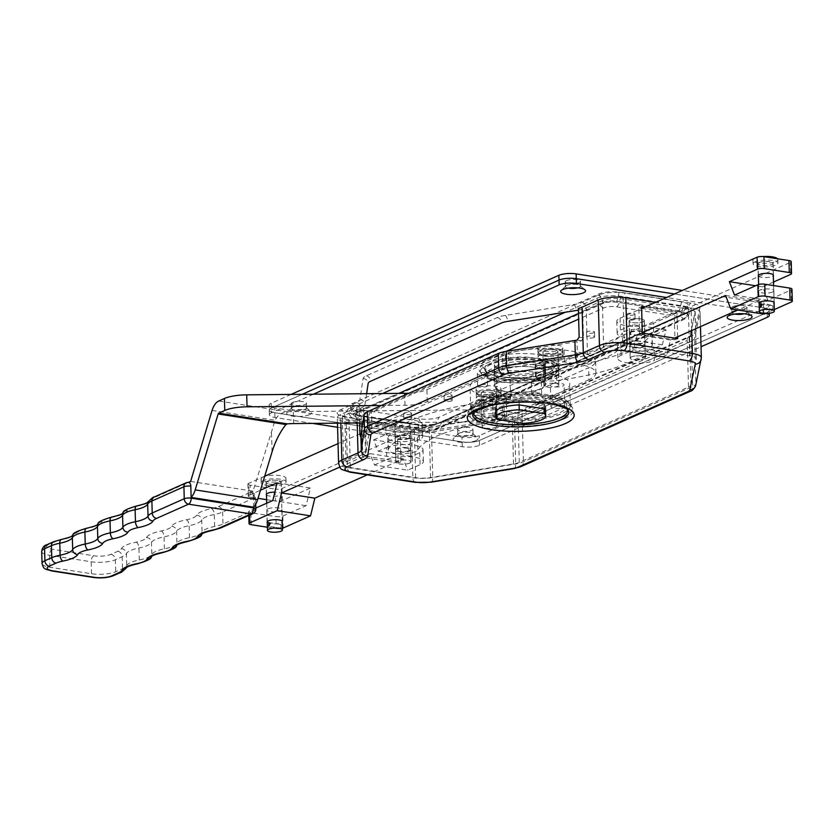 <?xml version="1.0" encoding="UTF-8"?>
<svg xmlns="http://www.w3.org/2000/svg" width="834" height="834" viewBox="0 0 834 834"><rect width="100%" height="100%" fill="white"/><g stroke="black" fill="none" stroke-linecap="round" stroke-linejoin="round"><path stroke-width="0.63" stroke-dasharray="4.17 3.13" d="M544.164 404.01L519.05 400.101A25.176 6.943 178.4 0 0 495.344 407.701A25.176 6.943 178.4 0 0 496.856 409.974L521.969 413.883A25.176 6.943 178.4 0 0 541.527 410.265A25.176 6.943 178.4 0 0 545.676 406.294A25.176 6.943 178.4 0 0 544.164 404.01L544.3 408.806M495.761 413.456A25.176 6.943 178.4 0 0 496.991 414.769L522.105 418.678A25.176 6.943 178.4 0 0 541.662 415.061A25.176 6.943 178.4 0 0 545.592 412.059M473.785 412.132A46.985 12.948 -1.6 0 1 474.265 410.933A46.985 12.948 -1.6 0 1 481.416 405.678A46.985 12.948 -1.6 0 1 530.163 398.85A46.985 12.948 -1.6 0 1 566.901 408.347A46.985 12.948 -1.6 0 1 567.454 409.515M564.67 418.647A52.73 14.532 178.4 0 0 572.562 407.93A52.73 14.532 178.4 0 0 531.331 397.276A52.73 14.532 178.4 0 0 476.621 404.928A52.73 14.532 178.4 0 0 468.593 410.828A52.73 14.532 178.4 0 0 501.568 425.83A52.73 14.532 178.4 0 0 564.67 418.647M744.189 313.793A7.475 2.064 178.4 0 0 745.711 313.292A7.475 2.064 178.4 0 0 746.607 311.53A7.475 2.064 178.4 0 0 740.519 310.248A7.475 2.064 178.4 0 0 733.222 311.343A7.475 2.064 178.4 0 0 732.283 311.926A7.475 2.064 178.4 0 0 734.837 314.053M577.691 287.855A7.475 2.064 178.4 0 0 579.213 287.355A7.475 2.064 178.4 0 0 580.12 285.593A7.475 2.064 178.4 0 0 574.032 284.311A7.475 2.064 178.4 0 0 566.734 285.405A7.475 2.064 178.4 0 0 565.796 285.989A7.475 2.064 178.4 0 0 568.34 288.116M309.487 414.675A12.458 3.44 -1.6 0 1 293.86 416.312A12.458 3.44 -1.6 0 1 287.115 412.403A12.458 3.44 -1.6 0 1 288.679 411.433A12.458 3.44 -1.6 0 1 300.845 409.609A12.458 3.44 -1.6 0 1 310.988 411.735A12.458 3.44 -1.6 0 1 309.487 414.675M292.703 407.294A7.475 2.064 178.4 0 0 291.775 407.878A7.475 2.064 178.4 0 0 295.809 410.213A7.475 2.064 178.4 0 0 305.192 409.233A7.475 2.064 178.4 0 0 306.088 407.472A7.475 2.064 178.4 0 0 300 406.2A7.475 2.064 178.4 0 0 292.703 407.294M475.985 440.613A12.458 3.44 -1.6 0 1 460.347 442.249A12.458 3.44 -1.6 0 1 453.613 438.34A12.458 3.44 -1.6 0 1 455.166 437.37A12.458 3.44 -1.6 0 1 467.332 435.546A12.458 3.44 -1.6 0 1 477.486 437.673A12.458 3.44 -1.6 0 1 475.985 440.613M459.2 433.232A7.475 2.064 178.4 0 0 458.262 433.816A7.475 2.064 178.4 0 0 462.307 436.151A7.475 2.064 178.4 0 0 471.679 435.171A7.475 2.064 178.4 0 0 472.586 433.409A7.475 2.064 178.4 0 0 466.498 432.137A7.475 2.064 178.4 0 0 459.2 433.232M688.498 387.122A14.96 4.118 178.4 0 0 690.938 385.037L696.369 359.339A14.96 4.118 178.4 0 0 696.4 359.068A14.96 4.118 178.4 0 0 689.666 355.826L624.364 345.651A14.96 4.118 178.4 0 0 603.649 347.371L587.501 354.544A24.926 6.87 -1.6 0 1 577.493 357.223L508.876 368.096A14.96 4.118 178.4 0 0 502.871 369.691L371.933 427.936A14.96 4.118 178.4 0 0 369.483 430.094L366.293 451.163A24.926 6.87 -1.6 0 1 362.217 454.759L346.068 461.942A14.96 4.118 178.4 0 0 343.608 464.298A14.96 4.118 178.4 0 0 350.332 467.54L415.645 477.715A14.96 4.118 178.4 0 0 430.563 477.569L513.504 463.954A14.96 4.118 178.4 0 0 519.28 462.39L688.498 387.122L687.195 340.418L517.977 415.686A14.96 4.118 -1.6 0 1 512.201 417.25L429.26 430.865A14.96 4.118 -1.6 0 1 414.342 431.011L349.029 420.836A14.96 4.118 -1.6 0 1 342.305 417.594A14.96 4.118 -1.6 0 1 344.765 415.238L360.913 408.055A24.926 6.87 178.4 0 0 363.426 406.617L359.131 405.949A19.943 5.494 -1.6 0 1 356.743 407.409L340.606 414.581A19.943 5.494 178.4 0 0 337.322 417.74A19.943 5.494 178.4 0 0 346.287 422.056L411.6 432.231A19.943 5.494 178.4 0 0 431.501 432.033L514.432 418.418A19.943 5.494 178.4 0 0 522.147 416.333L691.355 341.064A19.943 5.494 178.4 0 0 694.607 338.281L700.039 312.594A19.943 5.494 178.4 0 0 700.08 312.229A19.943 5.494 178.4 0 0 691.105 307.902L655.566 302.367M313.365 394.201L271.415 412.861L271.29 408.066L302.221 394.305L271.29 408.066A12.458 3.44 178.4 0 0 269.236 410.036A12.458 3.44 178.4 0 0 274.845 412.736L462.14 441.916A12.458 3.44 178.4 0 0 479.404 440.488L767.124 312.51A12.458 3.44 178.4 0 0 769.177 310.54A12.458 3.44 178.4 0 0 763.569 307.84L674.466 293.964L763.569 307.84L763.444 303.055L682.41 290.43M578.4 310.133A24.926 6.87 178.4 0 0 582.643 309.112L578.348 308.444M587.501 354.544L586.198 307.84A24.926 6.87 178.4 0 1 582.643 309.112L583.446 337.853L581.559 340.772A24.926 6.87 -1.6 0 1 577.055 341.659L508.448 352.521A14.96 4.118 178.4 0 0 502.433 354.127L371.495 412.371A14.96 4.118 178.4 0 0 369.045 414.529L365.865 435.588A24.926 6.87 -1.6 0 1 365.083 437.058L364.229 435.358L363.426 406.617A24.926 6.87 178.4 0 0 364.99 404.459L366.616 393.69M271.415 412.861A12.458 3.44 178.4 0 0 269.372 414.832A12.458 3.44 178.4 0 0 274.97 417.532L312.656 423.401M337.582 427.279L462.276 446.711A12.458 3.44 178.4 0 0 479.54 445.283L701.04 346.756M767.009 313.428A12.458 3.44 178.4 0 0 763.704 312.635L666.522 297.498M677.656 336.79L676.968 312.26L644.651 307.225M359.61 422.942L359.131 405.949M397.464 436.589L362.081 431.074L362.821 457.418L398.193 462.933L397.464 436.589L400.205 435.369L364.823 429.854L365.553 456.198L400.935 461.713L400.205 435.369M674.914 338.177L674.967 339.824L639.584 334.319L638.844 307.975L641.638 308.403M641.909 308.444L674.226 313.48L674.914 338.01M360.622 436.359L365.083 437.058L360.444 436.474M398.193 462.933L400.935 461.713M362.821 457.418L365.553 456.198M362.081 431.074L364.823 429.854M638.844 307.975L641.586 306.756M639.584 334.319L642.326 333.1M674.226 313.48L676.968 312.26M674.967 339.824L677.698 338.604M519.05 400.101L519.186 404.897M496.856 409.974L496.991 414.769M521.969 413.883L522.105 418.678M566.63 285.395A7.6 2.095 178.4 0 0 565.369 286.594A7.6 2.095 178.4 0 0 570.821 288.449A7.6 2.095 178.4 0 0 579.317 287.365A7.6 2.095 178.4 0 0 580.568 286.166A7.6 2.095 178.4 0 0 575.126 284.311A7.6 2.095 178.4 0 0 566.63 285.395M566.495 280.599A7.6 2.095 178.4 0 0 565.244 281.798A7.6 2.095 178.4 0 0 570.685 283.654A7.6 2.095 178.4 0 0 579.182 282.58A7.6 2.095 178.4 0 0 580.443 281.381A7.6 2.095 178.4 0 0 574.991 279.526A7.6 2.095 178.4 0 0 566.495 280.599M733.117 311.332A7.6 2.095 178.4 0 0 731.866 312.531A7.6 2.095 178.4 0 0 737.308 314.387A7.6 2.095 178.4 0 0 745.815 313.303A7.6 2.095 178.4 0 0 747.066 312.104A7.6 2.095 178.4 0 0 741.614 310.248A7.6 2.095 178.4 0 0 733.117 311.332M732.982 306.537A7.6 2.095 178.4 0 0 731.731 307.736A7.6 2.095 178.4 0 0 737.183 309.591A7.6 2.095 178.4 0 0 745.679 308.517A7.6 2.095 178.4 0 0 746.93 307.319A7.6 2.095 178.4 0 0 741.489 305.463A7.6 2.095 178.4 0 0 732.982 306.537M459.096 433.211A7.6 2.095 178.4 0 0 457.845 434.41A7.6 2.095 178.4 0 0 463.287 436.265A7.6 2.095 178.4 0 0 471.783 435.192A7.6 2.095 178.4 0 0 473.034 433.993A7.6 2.095 178.4 0 0 467.593 432.137A7.6 2.095 178.4 0 0 459.096 433.211M458.961 428.426A7.6 2.095 178.4 0 0 457.71 429.625A7.6 2.095 178.4 0 0 463.151 431.48A7.6 2.095 178.4 0 0 471.658 430.396A7.6 2.095 178.4 0 0 472.909 429.197A7.6 2.095 178.4 0 0 467.457 427.342A7.6 2.095 178.4 0 0 458.961 428.426M292.598 407.273A7.6 2.095 178.4 0 0 291.347 408.472A7.6 2.095 178.4 0 0 296.789 410.328A7.6 2.095 178.4 0 0 305.296 409.254A7.6 2.095 178.4 0 0 306.547 408.055A7.6 2.095 178.4 0 0 301.105 406.2A7.6 2.095 178.4 0 0 292.598 407.273M292.463 402.488A7.6 2.095 178.4 0 0 291.212 403.687A7.6 2.095 178.4 0 0 296.664 405.543A7.6 2.095 178.4 0 0 305.161 404.459A7.6 2.095 178.4 0 0 306.412 403.26A7.6 2.095 178.4 0 0 300.97 401.404A7.6 2.095 178.4 0 0 292.463 402.488M411.11 418.856A3.993 1.095 -1.6 0 1 406.648 419.429A3.993 1.095 -1.6 0 1 403.792 418.449A3.993 1.095 -1.6 0 1 404.448 417.824A3.993 1.095 -1.6 0 1 408.9 417.261A3.993 1.095 -1.6 0 1 411.767 418.23A3.993 1.095 -1.6 0 1 411.11 418.856M410.974 414.071A3.993 1.095 -1.6 0 1 406.512 414.634A3.993 1.095 -1.6 0 1 403.656 413.664A3.993 1.095 -1.6 0 1 404.313 413.028A3.993 1.095 -1.6 0 1 408.775 412.465A3.993 1.095 -1.6 0 1 411.631 413.445A3.993 1.095 -1.6 0 1 410.974 414.071M451.528 400.883A3.993 1.095 -1.6 0 1 447.066 401.446A3.993 1.095 -1.6 0 1 444.209 400.476A3.993 1.095 -1.6 0 1 444.866 399.84A3.993 1.095 -1.6 0 1 449.328 399.277A3.993 1.095 -1.6 0 1 452.184 400.257A3.993 1.095 -1.6 0 1 451.528 400.883M451.392 396.087A3.993 1.095 -1.6 0 1 446.93 396.661A3.993 1.095 -1.6 0 1 444.074 395.681A3.993 1.095 -1.6 0 1 444.731 395.055A3.993 1.095 -1.6 0 1 449.192 394.492A3.993 1.095 -1.6 0 1 452.049 395.462A3.993 1.095 -1.6 0 1 451.392 396.087M634.434 319.526A3.993 1.095 -1.6 0 1 629.972 320.089A3.993 1.095 -1.6 0 1 627.116 319.12A3.993 1.095 -1.6 0 1 627.773 318.484A3.993 1.095 -1.6 0 1 632.235 317.921A3.993 1.095 -1.6 0 1 635.091 318.89A3.993 1.095 -1.6 0 1 634.434 319.526M634.299 314.731A3.993 1.095 -1.6 0 1 629.847 315.304A3.993 1.095 -1.6 0 1 626.991 314.324A3.993 1.095 -1.6 0 1 627.648 313.699A3.993 1.095 -1.6 0 1 632.099 313.136A3.993 1.095 -1.6 0 1 634.955 314.105A3.993 1.095 -1.6 0 1 634.299 314.731M594.016 337.499A3.993 1.095 -1.6 0 1 589.555 338.072A3.993 1.095 -1.6 0 1 586.698 337.092A3.993 1.095 -1.6 0 1 587.355 336.467A3.993 1.095 -1.6 0 1 591.817 335.904A3.993 1.095 -1.6 0 1 594.673 336.873A3.993 1.095 -1.6 0 1 594.016 337.499M593.881 332.714A3.993 1.095 -1.6 0 1 589.419 333.277A3.993 1.095 -1.6 0 1 586.563 332.307A3.993 1.095 -1.6 0 1 587.219 331.671A3.993 1.095 -1.6 0 1 591.681 331.108A3.993 1.095 -1.6 0 1 594.538 332.078A3.993 1.095 -1.6 0 1 593.881 332.714M498.242 370.14A25.552 7.047 178.4 0 0 494.03 374.174A25.552 7.047 178.4 0 0 512.337 380.408A25.552 7.047 178.4 0 0 540.912 376.791A25.552 7.047 178.4 0 0 545.113 372.746A25.552 7.047 178.4 0 0 526.807 366.522A25.552 7.047 178.4 0 0 498.242 370.14M498.106 365.355A25.552 7.047 178.4 0 0 493.905 369.389A25.552 7.047 178.4 0 0 512.201 375.613A25.552 7.047 178.4 0 0 540.776 371.995A25.552 7.047 178.4 0 0 544.977 367.961A25.552 7.047 178.4 0 0 526.681 361.727A25.552 7.047 178.4 0 0 498.106 365.355M550.523 368.743A37.384 10.31 -1.6 0 1 511.732 374.174A37.384 10.31 -1.6 0 1 482.5 366.616A37.384 10.31 -1.6 0 1 488.088 359.016A37.384 10.31 -1.6 0 1 532.832 353.929A37.384 10.31 -1.6 0 1 556.215 364.562A37.384 10.31 -1.6 0 1 550.523 368.743M485.815 363.436A40.272 11.103 -1.6 0 1 534.01 357.953A40.272 11.103 -1.6 0 1 559.187 369.399A40.272 11.103 -1.6 0 1 553.057 373.913A40.272 11.103 -1.6 0 1 511.284 379.762A40.272 11.103 -1.6 0 1 479.8 371.62A40.272 11.103 -1.6 0 1 485.815 363.436M291.076 394.419L271.154 403.281A12.458 3.44 178.4 0 0 269.101 405.251A12.458 3.44 178.4 0 0 274.709 407.951L462.015 437.131A12.458 3.44 178.4 0 0 479.269 435.702L766.999 307.725A12.458 3.44 178.4 0 0 769.042 305.755A12.458 3.44 178.4 0 0 763.444 303.055M271.154 403.281L271.29 408.066A12.458 3.44 178.4 0 0 269.236 410.036A12.458 3.44 178.4 0 0 274.845 412.736L462.14 441.916A12.458 3.44 178.4 0 0 479.404 440.488L767.124 312.51A12.458 3.44 178.4 0 0 769.177 310.54A12.458 3.44 178.4 0 0 763.569 307.84L763.704 312.635M382.587 393.533L350.072 408.003A17.504 4.827 178.4 0 0 347.444 411.558A17.504 4.827 178.4 0 0 355.055 414.55L417.49 424.277A17.504 4.827 178.4 0 0 441.728 422.275L688.342 312.583A17.504 4.827 178.4 0 0 691.011 310.623A17.504 4.827 178.4 0 0 683.359 306.026L620.923 296.299A17.504 4.827 178.4 0 0 596.685 298.301L565.379 312.229M356.504 409.056L418.939 418.783A14.626 4.034 178.4 0 0 439.184 417.115L685.809 307.423A14.626 4.034 178.4 0 0 688.04 305.786A14.626 4.034 178.4 0 0 681.639 301.939L619.203 292.213A14.626 4.034 178.4 0 0 598.958 293.891L352.334 403.583A14.626 4.034 178.4 0 0 350.144 406.554A14.626 4.034 178.4 0 0 356.504 409.056L359.298 415.697A9.945 2.742 -1.6 0 1 354.971 413.998A9.945 2.742 -1.6 0 1 356.462 411.975L603.086 302.283A9.945 2.742 -1.6 0 1 616.847 301.147L679.283 310.873A9.945 2.742 -1.6 0 1 683.64 313.48A9.945 2.742 -1.6 0 1 682.118 314.595L435.494 424.287A9.945 2.742 -1.6 0 1 421.733 425.423L359.298 415.697A1.251 0.667 98.9 0 0 359.683 416.072A1.251 0.667 98.9 0 0 359.902 416.041L422.338 425.767A8.861 2.439 178.4 0 0 434.618 424.746L681.242 315.054A8.861 2.439 178.4 0 0 678.709 311.728L616.274 302.002A8.861 2.439 178.4 0 0 604.004 303.023L357.379 412.715A8.861 2.439 178.4 0 0 359.902 416.041M481.854 397.026A12.458 3.44 -1.6 0 1 476.245 394.326A12.458 3.44 -1.6 0 1 482.75 391.115A12.458 3.44 -1.6 0 1 495.552 390.927A12.458 3.44 -1.6 0 1 501.161 393.627A12.458 3.44 -1.6 0 1 494.656 396.848A12.458 3.44 -1.6 0 1 481.854 397.026M481.958 400.862A12.458 3.44 -1.6 0 1 476.35 398.162A12.458 3.44 -1.6 0 1 482.855 394.941A12.458 3.44 -1.6 0 1 495.657 394.763A12.458 3.44 -1.6 0 1 501.265 397.464A12.458 3.44 -1.6 0 1 494.76 400.674A12.458 3.44 -1.6 0 1 481.958 400.862M543.601 355.993A12.458 3.44 -1.6 0 1 537.993 353.293A12.458 3.44 -1.6 0 1 544.498 350.082A12.458 3.44 -1.6 0 1 557.3 349.905A12.458 3.44 -1.6 0 1 562.908 352.605A12.458 3.44 -1.6 0 1 556.403 355.816A12.458 3.44 -1.6 0 1 543.601 355.993M543.705 359.829A12.458 3.44 -1.6 0 1 538.097 357.129A12.458 3.44 -1.6 0 1 544.602 353.918A12.458 3.44 -1.6 0 1 557.404 353.731A12.458 3.44 -1.6 0 1 563.013 356.431A12.458 3.44 -1.6 0 1 556.507 359.652A12.458 3.44 -1.6 0 1 543.705 359.829M485.336 384.578A4.983 1.376 178.4 0 0 480.217 384.651A4.983 1.376 178.4 0 0 477.611 385.933A4.983 1.376 178.4 0 0 479.863 387.018A4.983 1.376 178.4 0 0 484.981 386.945A4.983 1.376 178.4 0 0 487.577 385.662A4.983 1.376 178.4 0 0 485.336 384.578M485.002 372.6A4.983 1.376 178.4 0 0 479.884 372.673A4.983 1.376 178.4 0 0 477.277 373.966A4.983 1.376 178.4 0 0 479.519 375.039A4.983 1.376 178.4 0 0 484.648 374.966A4.983 1.376 178.4 0 0 487.244 373.684A4.983 1.376 178.4 0 0 485.002 372.6M543.205 375.081A4.983 1.376 178.4 0 0 538.076 375.154A4.983 1.376 178.4 0 0 535.48 376.436A4.983 1.376 178.4 0 0 537.721 377.521A4.983 1.376 178.4 0 0 542.84 377.448A4.983 1.376 178.4 0 0 545.446 376.155A4.983 1.376 178.4 0 0 543.205 375.081M542.871 363.103A4.983 1.376 178.4 0 0 537.742 363.176A4.983 1.376 178.4 0 0 535.147 364.458A4.983 1.376 178.4 0 0 537.388 365.542A4.983 1.376 178.4 0 0 542.507 365.469A4.983 1.376 178.4 0 0 545.113 364.187A4.983 1.376 178.4 0 0 542.871 363.103M539.41 393.002A4.983 1.376 178.4 0 0 534.292 393.075A4.983 1.376 178.4 0 0 531.685 394.357A4.983 1.376 178.4 0 0 533.927 395.441A4.983 1.376 178.4 0 0 539.045 395.368A4.983 1.376 178.4 0 0 541.652 394.086A4.983 1.376 178.4 0 0 539.41 393.002M539.077 381.023A4.983 1.376 178.4 0 0 533.948 381.096A4.983 1.376 178.4 0 0 531.352 382.389A4.983 1.376 178.4 0 0 533.593 383.463A4.983 1.376 178.4 0 0 538.712 383.39A4.983 1.376 178.4 0 0 541.318 382.108A4.983 1.376 178.4 0 0 539.077 381.023M533.614 367.221A25.552 7.047 178.4 0 0 507.374 367.586A25.552 7.047 178.4 0 0 494.03 374.174A25.552 7.047 178.4 0 0 505.529 379.71A25.552 7.047 178.4 0 0 531.779 379.334A25.552 7.047 178.4 0 0 545.113 372.746A25.552 7.047 178.4 0 0 533.614 367.221M505.863 391.688A25.552 7.047 -1.6 0 1 494.374 386.152A25.552 7.047 -1.6 0 1 507.708 379.564A25.552 7.047 -1.6 0 1 533.948 379.189A25.552 7.047 -1.6 0 1 545.446 384.724A25.552 7.047 -1.6 0 1 532.113 391.313A25.552 7.047 -1.6 0 1 505.863 391.688M554.964 363.071A7.6 2.095 178.4 0 0 547.146 363.176A7.6 2.095 178.4 0 0 543.184 365.136A7.6 2.095 178.4 0 0 546.604 366.783A7.6 2.095 178.4 0 0 554.412 366.668A7.6 2.095 178.4 0 0 558.384 364.708A7.6 2.095 178.4 0 0 554.964 363.071M554.735 354.919A7.6 2.095 178.4 0 0 546.927 355.034A7.6 2.095 178.4 0 0 542.955 356.994A7.6 2.095 178.4 0 0 546.374 358.641A7.6 2.095 178.4 0 0 554.183 358.526A7.6 2.095 178.4 0 0 558.154 356.566A7.6 2.095 178.4 0 0 554.735 354.919M493.217 404.094A7.6 2.095 178.4 0 0 485.409 404.209A7.6 2.095 178.4 0 0 481.437 406.168A7.6 2.095 178.4 0 0 484.856 407.816A7.6 2.095 178.4 0 0 492.665 407.701A7.6 2.095 178.4 0 0 496.637 405.741A7.6 2.095 178.4 0 0 493.217 404.094M492.988 395.952A7.6 2.095 178.4 0 0 485.179 396.067A7.6 2.095 178.4 0 0 481.208 398.026A7.6 2.095 178.4 0 0 484.627 399.674A7.6 2.095 178.4 0 0 492.435 399.559A7.6 2.095 178.4 0 0 496.407 397.599A7.6 2.095 178.4 0 0 492.988 395.952M190.621 481.437L253.056 491.163L275.105 420.294C277.639 414.946 281.913 412.121 287.938 411.819A24.926 6.87 -1.6 0 1 293.318 411.61L480.009 409.807A24.926 6.87 178.4 0 0 502.287 406.158L588.596 367.763A42.378 11.676 178.4 0 0 595.58 361.07A42.378 11.676 178.4 0 0 576.513 351.885L564.024 349.946A42.378 11.676 178.4 0 0 505.352 354.794L426.945 389.666A24.926 6.87 -1.6 0 1 409.025 393.179M381.253 405.522L405.011 405.303A24.926 6.87 178.4 0 0 427.279 401.644L505.685 366.762A42.378 11.676 -1.6 0 1 564.357 361.914L576.847 363.864A42.378 11.676 -1.6 0 1 595.914 373.038A42.378 11.676 -1.6 0 1 588.94 379.731L588.596 367.763M41.7 551.503A17.451 4.806 178.4 0 0 49.55 555.277L91.177 561.762A17.451 4.806 178.4 0 0 115.332 559.77L122.181 556.716A27.418 7.558 178.4 0 0 126.382 553.599A27.418 7.558 -1.6 0 1 138.934 548.021A27.418 7.558 178.4 0 0 151.496 542.434A27.418 7.558 -1.6 0 1 164.048 536.846A27.418 7.558 178.4 0 0 176.61 531.258A27.418 7.558 -1.6 0 1 189.172 525.681A27.418 7.558 178.4 0 0 201.724 520.093A27.418 7.558 -1.6 0 1 214.286 514.505A27.418 7.558 178.4 0 0 222.647 512.034L254.672 497.794A4.983 1.376 178.4 0 0 255.496 497.001A4.983 1.376 178.4 0 0 253.255 495.928A4.983 2.669 -81.1 0 0 251.284 492.216A4.983 2.669 -81.1 0 0 250.377 492.352L218.352 506.603A22.435 6.182 -1.6 0 1 211.502 508.615A32.401 8.934 178.4 0 0 196.668 515.224A22.435 6.182 -1.6 0 1 186.389 519.791A32.401 8.934 178.4 0 0 171.554 526.39A22.435 6.182 -1.6 0 1 161.275 530.956A32.401 8.934 178.4 0 0 146.44 537.565A22.435 6.182 -1.6 0 1 136.161 542.131A32.401 8.934 178.4 0 0 121.326 548.73A22.435 6.182 -1.6 0 1 117.886 551.284L111.037 554.329A12.458 3.44 -1.6 0 1 93.783 555.757L52.156 549.272A12.458 3.44 -1.6 0 1 48.601 544.602L55.451 541.558A22.435 6.182 -1.6 0 1 62.289 539.535A32.401 8.934 178.4 0 0 77.135 532.936A22.435 6.182 -1.6 0 1 87.403 528.37A32.401 8.934 178.4 0 0 102.248 521.761A22.435 6.182 -1.6 0 1 112.517 517.195A32.401 8.934 178.4 0 0 127.362 510.596A22.435 6.182 -1.6 0 1 137.641 506.019A32.401 8.934 178.4 0 0 152.476 499.42A22.435 6.182 -1.6 0 1 155.916 496.876L188.359 482.438M186.055 482.865A4.983 3.982 66 0 1 187.942 482.625A4.983 2.669 98.9 0 1 188.849 482.49M253.255 495.928L253.567 507.145M253.056 491.163L250.377 492.352A4.983 3.982 -114 0 1 254.672 497.794L255.006 509.762L222.98 524.013A27.418 7.558 -1.6 0 1 214.619 526.483A27.418 7.558 178.4 0 0 202.057 532.071A27.418 7.558 -1.6 0 1 189.506 537.649A27.418 7.558 178.4 0 0 176.944 543.236A27.418 7.558 -1.6 0 1 164.392 548.824A27.418 7.558 178.4 0 0 151.83 554.412A27.418 7.558 -1.6 0 1 139.268 559.989A27.418 7.558 178.4 0 0 126.716 565.577A27.418 7.558 -1.6 0 1 122.515 568.694L115.665 571.738A17.451 4.806 -1.6 0 1 91.511 573.74L49.884 567.256A17.451 4.806 -1.6 0 1 42.034 563.482M588.94 379.731L502.621 418.126A24.926 6.87 -1.6 0 1 480.342 421.785L362.811 422.921M396.755 449.13A7.6 2.095 -1.6 0 1 405.261 448.056A7.6 2.095 -1.6 0 1 410.703 449.912A7.6 2.095 -1.6 0 1 409.452 451.111A7.6 2.095 -1.6 0 1 400.956 452.184A7.6 2.095 -1.6 0 1 395.504 450.339A7.6 2.095 -1.6 0 1 396.755 449.13M409.786 463.089A7.6 2.095 178.4 0 0 411.037 461.89A7.6 2.095 178.4 0 0 405.595 460.034A7.6 2.095 178.4 0 0 397.088 461.108A7.6 2.095 178.4 0 0 395.837 462.307A7.6 2.095 178.4 0 0 401.29 464.163A7.6 2.095 178.4 0 0 409.786 463.089M408.754 425.966A7.6 2.095 178.4 0 0 410.005 424.767A7.6 2.095 178.4 0 0 404.553 422.911A7.6 2.095 178.4 0 0 396.056 423.985A7.6 2.095 178.4 0 0 394.805 425.184A7.6 2.095 178.4 0 0 400.247 427.039A7.6 2.095 178.4 0 0 408.754 425.966M409.087 437.944A7.6 2.095 178.4 0 0 410.338 436.735A7.6 2.095 178.4 0 0 404.886 434.889A7.6 2.095 178.4 0 0 396.39 435.963A7.6 2.095 178.4 0 0 395.139 437.162A7.6 2.095 178.4 0 0 400.581 439.018A7.6 2.095 178.4 0 0 409.087 437.944M268.037 508.813A7.6 2.095 -1.6 0 1 276.534 507.739A7.6 2.095 -1.6 0 1 281.975 509.595A7.6 2.095 -1.6 0 1 280.724 510.794A7.6 2.095 -1.6 0 1 272.228 511.868A7.6 2.095 -1.6 0 1 266.776 510.012A7.6 2.095 -1.6 0 1 268.037 508.813M267.245 522.365A7.6 2.095 178.4 0 0 273.229 523.877A7.6 2.095 178.4 0 0 281.058 522.772A7.6 2.095 178.4 0 0 282.205 521.948M279.953 483.251A7.6 2.095 178.4 0 0 281.214 482.052A7.6 2.095 178.4 0 0 275.762 480.196A7.6 2.095 178.4 0 0 267.266 481.27A7.6 2.095 178.4 0 0 266.015 482.469A7.6 2.095 178.4 0 0 271.457 484.325A7.6 2.095 178.4 0 0 279.953 483.251M266.484 494.823A7.6 2.095 178.4 0 0 272.457 496.334A7.6 2.095 178.4 0 0 280.297 495.229A7.6 2.095 178.4 0 0 281.548 494.02A7.6 2.095 178.4 0 0 274.845 492.133M250.158 485.19A4.983 1.376 -1.6 0 1 247.917 484.116A4.983 1.376 -1.6 0 1 248.74 483.324L249.074 495.302A4.983 1.376 178.4 0 0 248.251 496.084A4.983 1.376 178.4 0 0 250.492 497.168L250.158 485.19L275.137 489.078L275.47 501.057A4.983 1.376 178.4 0 0 282.372 500.483L310.415 488.015L306.099 505.696L282.809 516.058A4.983 1.376 -1.6 0 1 275.908 516.621L276.242 528.6A4.983 1.376 178.4 0 0 282.382 528.297M339.792 467.071L369.983 453.644L374.456 464.986L407.753 470.178L420.086 464.694A19.943 5.494 178.4 0 0 423.37 461.546A19.943 5.494 178.4 0 0 414.404 457.22A19.943 5.494 178.4 0 0 386.788 459.503L386.455 447.535L378.188 451.204L373.715 439.862L407.013 445.043L419.387 439.549A19.943 5.494 178.4 0 0 422.671 436.391A19.943 5.494 178.4 0 0 413.695 432.075A19.943 5.494 178.4 0 0 386.09 434.358L385.756 422.379L338.041 443.605M264.701 476.224L248.74 483.324M385.756 422.379A19.943 5.494 -1.6 0 1 413.362 420.096A19.943 5.494 -1.6 0 1 422.338 424.423A19.943 5.494 -1.6 0 1 419.054 427.571L282.038 488.516A4.983 1.376 -1.6 0 1 275.137 489.078M374.456 464.986L386.788 459.503M386.455 447.535A19.943 5.494 -1.6 0 1 414.071 445.252A19.943 5.494 -1.6 0 1 423.036 449.568A19.943 5.494 -1.6 0 1 419.752 452.716L411.485 456.396L407.013 445.043M378.188 451.204L411.485 456.396M373.715 439.862L386.09 434.358M251.263 524.711L250.93 512.733L275.908 516.621M250.93 512.733A4.983 1.376 -1.6 0 1 248.688 511.659A4.983 1.376 -1.6 0 1 249.512 510.867L249.627 515.11M255.809 508.062L249.512 510.867M272.801 500.504L306.099 505.696M267.38 527.224L276.242 528.6M249.074 495.302L260.469 490.236M250.492 497.168L258.019 498.336M266.619 499.681L275.47 501.057M277.117 482.823L310.415 488.015M367.221 474.869L403.281 458.836L407.753 470.178M369.983 453.644L403.281 458.836M643.765 346.892A7.6 2.095 -1.6 0 1 635.258 347.966A7.6 2.095 -1.6 0 1 629.816 346.12A7.6 2.095 -1.6 0 1 631.067 344.911A7.6 2.095 -1.6 0 1 639.574 343.837A7.6 2.095 -1.6 0 1 645.016 345.693A7.6 2.095 -1.6 0 1 643.765 346.892M631.401 356.889A7.6 2.095 178.4 0 0 630.15 358.088A7.6 2.095 178.4 0 0 635.602 359.944A7.6 2.095 178.4 0 0 644.098 358.87A7.6 2.095 178.4 0 0 645.349 357.671A7.6 2.095 178.4 0 0 639.907 355.816A7.6 2.095 178.4 0 0 631.401 356.889M630.368 319.766A7.6 2.095 178.4 0 0 629.117 320.965A7.6 2.095 178.4 0 0 634.559 322.821A7.6 2.095 178.4 0 0 643.056 321.747A7.6 2.095 178.4 0 0 644.317 320.548A7.6 2.095 178.4 0 0 638.865 318.692A7.6 2.095 178.4 0 0 630.368 319.766M630.702 331.744A7.6 2.095 178.4 0 0 629.451 332.943A7.6 2.095 178.4 0 0 634.893 334.799A7.6 2.095 178.4 0 0 643.4 333.725A7.6 2.095 178.4 0 0 644.651 332.516A7.6 2.095 178.4 0 0 639.198 330.671A7.6 2.095 178.4 0 0 630.702 331.744M772.618 292.004A7.6 2.095 -1.6 0 1 764.121 293.078A7.6 2.095 -1.6 0 1 758.679 291.222A7.6 2.095 -1.6 0 1 759.93 290.023A7.6 2.095 -1.6 0 1 768.427 288.95A7.6 2.095 -1.6 0 1 773.879 290.805A7.6 2.095 -1.6 0 1 772.618 292.004M759.149 303.576A7.6 2.095 178.4 0 0 765.122 305.088A7.6 2.095 178.4 0 0 772.962 303.983A7.6 2.095 178.4 0 0 774.098 303.159M759.159 262.481A7.6 2.095 178.4 0 0 757.908 263.68A7.6 2.095 178.4 0 0 763.35 265.535A7.6 2.095 178.4 0 0 771.857 264.461A7.6 2.095 178.4 0 0 773.108 263.263A7.6 2.095 178.4 0 0 767.655 261.407A7.6 2.095 178.4 0 0 759.159 262.481M758.377 276.033A7.6 2.095 178.4 0 0 764.351 277.545A7.6 2.095 178.4 0 0 772.19 276.44A7.6 2.095 178.4 0 0 773.326 275.616M791.195 261.615A4.983 1.376 -1.6 0 1 790.371 262.408L790.705 274.386M674.643 338.135L670.473 339.991L666.731 354.992L633.433 349.8L621.101 355.284A19.943 5.494 178.4 0 0 617.817 358.432A19.943 5.494 178.4 0 0 626.793 362.759A19.943 5.494 178.4 0 0 654.398 360.476L654.064 348.497L662.332 344.817L666.074 329.826L632.777 324.634L620.402 330.139A19.943 5.494 178.4 0 0 617.118 333.287A19.943 5.494 178.4 0 0 626.084 337.603A19.943 5.494 178.4 0 0 653.7 335.32L653.366 323.352L790.371 262.408M653.366 323.352A19.943 5.494 -1.6 0 1 625.75 325.635A19.943 5.494 -1.6 0 1 616.785 321.309A19.943 5.494 -1.6 0 1 620.069 318.161L641.638 308.57M666.731 354.992L654.398 360.476M654.064 348.497A19.943 5.494 -1.6 0 1 626.459 350.78A19.943 5.494 -1.6 0 1 617.483 346.464A19.943 5.494 -1.6 0 1 620.767 343.306L629.034 339.636L632.777 324.634M662.332 344.817L629.034 339.636M666.074 329.826L653.7 335.32M791.966 289.169A4.983 1.376 -1.6 0 1 791.143 289.951L791.476 301.929M773.504 282.038L762.672 286.854L767.853 300.313L791.143 289.951M767.853 300.313L734.556 295.121M774.275 309.581L765.602 313.438M762.672 286.854L755.614 285.76M764.08 314.116L758.888 300.657L725.59 295.476M642.305 332.516L637.176 334.799L633.433 349.8M670.473 339.991L637.176 334.799M758.888 300.657L737.829 310.029M408.66 438.715A7.6 2.095 -1.6 0 1 400.247 439.591A7.6 2.095 -1.6 0 1 395.149 437.767A7.6 2.095 -1.6 0 1 396.848 436.38A7.6 2.095 -1.6 0 1 405.261 435.504A7.6 2.095 -1.6 0 1 410.349 437.339A7.6 2.095 -1.6 0 1 408.66 438.715M408.994 450.694A7.6 2.095 -1.6 0 1 400.581 451.569A7.6 2.095 -1.6 0 1 395.493 449.734A7.6 2.095 -1.6 0 1 397.182 448.358A7.6 2.095 -1.6 0 1 405.595 447.483A7.6 2.095 -1.6 0 1 410.682 449.317A7.6 2.095 -1.6 0 1 408.994 450.694M494.937 407.117A7.6 2.095 -1.6 0 1 486.524 407.993A7.6 2.095 -1.6 0 1 481.437 406.168A7.6 2.095 -1.6 0 1 483.136 404.782A7.6 2.095 -1.6 0 1 491.549 403.906A7.6 2.095 -1.6 0 1 496.637 405.741A7.6 2.095 -1.6 0 1 494.937 407.117M495.271 419.095A7.6 2.095 -1.6 0 1 486.858 419.971A7.6 2.095 -1.6 0 1 481.771 418.147A7.6 2.095 -1.6 0 1 483.47 416.76A7.6 2.095 -1.6 0 1 491.883 415.885A7.6 2.095 -1.6 0 1 496.97 417.719A7.6 2.095 -1.6 0 1 495.271 419.095M494.531 409.65A124.631 34.35 178.4 0 0 443.542 421.285A124.631 34.35 178.4 0 0 417.49 437.86A14.96 4.118 -1.6 0 1 401.561 441.686A14.96 4.118 -1.6 0 1 387.8 437.965A14.96 4.118 -1.6 0 1 388.018 437.245A154.54 42.597 -1.6 0 1 420.305 416.698A154.54 42.597 -1.6 0 1 483.543 402.259A14.96 4.118 -1.6 0 1 503.986 405.532A14.96 4.118 -1.6 0 1 494.531 409.65L494.864 421.618A124.631 34.35 178.4 0 0 443.876 433.263A124.631 34.35 178.4 0 0 417.824 449.828A14.96 4.118 -1.6 0 1 401.894 453.665A14.96 4.118 -1.6 0 1 388.144 449.943A14.96 4.118 -1.6 0 1 388.352 449.213A154.54 42.597 -1.6 0 1 420.638 428.666A154.54 42.597 -1.6 0 1 483.876 414.237A14.96 4.118 -1.6 0 1 504.32 417.511A14.96 4.118 -1.6 0 1 494.864 421.618M545.207 375.738A7.6 2.095 178.4 0 0 543.518 377.114A7.6 2.095 178.4 0 0 548.605 378.949A7.6 2.095 178.4 0 0 557.018 378.073A7.6 2.095 178.4 0 0 558.717 376.687A7.6 2.095 178.4 0 0 553.63 374.862A7.6 2.095 178.4 0 0 545.207 375.738M544.873 363.76A7.6 2.095 178.4 0 0 543.184 365.136A7.6 2.095 178.4 0 0 548.272 366.97A7.6 2.095 178.4 0 0 556.685 366.095A7.6 2.095 178.4 0 0 558.384 364.708A7.6 2.095 178.4 0 0 553.296 362.884A7.6 2.095 178.4 0 0 544.873 363.76M631.494 344.14A7.6 2.095 178.4 0 0 629.795 345.516A7.6 2.095 178.4 0 0 634.893 347.351A7.6 2.095 178.4 0 0 643.306 346.475A7.6 2.095 178.4 0 0 644.995 345.088A7.6 2.095 178.4 0 0 639.907 343.264A7.6 2.095 178.4 0 0 631.494 344.14M631.161 332.161A7.6 2.095 178.4 0 0 629.461 333.537A7.6 2.095 178.4 0 0 634.549 335.372A7.6 2.095 178.4 0 0 642.972 334.497A7.6 2.095 178.4 0 0 644.661 333.12A7.6 2.095 178.4 0 0 639.574 331.286A7.6 2.095 178.4 0 0 631.161 332.161M622.654 344.995A124.631 34.35 -1.6 0 1 596.612 361.57A124.631 34.35 -1.6 0 1 545.624 373.205A14.96 4.118 178.4 0 0 536.168 377.322A14.96 4.118 178.4 0 0 556.612 380.596A154.54 42.597 178.4 0 0 619.839 366.157A154.54 42.597 178.4 0 0 652.136 345.61A14.96 4.118 178.4 0 0 652.344 344.89A14.96 4.118 178.4 0 0 638.594 341.169A14.96 4.118 178.4 0 0 622.654 344.995L622.32 333.027A124.631 34.35 -1.6 0 1 596.279 349.592A124.631 34.35 -1.6 0 1 545.29 361.237A14.96 4.118 178.4 0 0 535.835 365.344A14.96 4.118 178.4 0 0 556.278 368.618A154.54 42.597 178.4 0 0 619.506 354.189A154.54 42.597 178.4 0 0 651.802 333.642A14.96 4.118 178.4 0 0 652.011 332.912A14.96 4.118 178.4 0 0 638.26 329.19A14.96 4.118 178.4 0 0 622.32 333.027M543.82 345.391A12.458 3.44 178.4 0 0 539.911 346.537A12.458 3.44 178.4 0 0 537.857 348.508A12.458 3.44 178.4 0 0 546.781 351.541A12.458 3.44 178.4 0 0 560.709 349.78A12.458 3.44 178.4 0 0 562.773 347.809A12.458 3.44 178.4 0 0 546.061 345.036M560.813 353.376A12.458 3.44 178.4 0 0 562.867 351.406A12.458 3.44 178.4 0 0 553.953 348.362A12.458 3.44 178.4 0 0 540.015 350.124A12.458 3.44 178.4 0 0 537.951 352.104A12.458 3.44 178.4 0 0 546.875 355.138A12.458 3.44 178.4 0 0 560.813 353.376M556.653 352.73A7.475 2.064 178.4 0 0 557.883 351.541A7.475 2.064 178.4 0 0 552.535 349.717A7.475 2.064 178.4 0 0 544.175 350.78A7.475 2.064 178.4 0 0 542.934 351.958A7.475 2.064 178.4 0 0 548.292 353.783A7.475 2.064 178.4 0 0 556.653 352.73M557.592 386.257A7.475 2.064 178.4 0 0 558.822 385.079A7.475 2.064 178.4 0 0 553.474 383.254A7.475 2.064 178.4 0 0 545.113 384.307A7.475 2.064 178.4 0 0 543.872 385.496A7.475 2.064 178.4 0 0 549.231 387.32A7.475 2.064 178.4 0 0 557.592 386.257M498.972 390.812A12.458 3.44 178.4 0 0 501.026 388.842A12.458 3.44 178.4 0 0 492.102 385.798A12.458 3.44 178.4 0 0 478.163 387.57A12.458 3.44 178.4 0 0 476.11 389.541A12.458 3.44 178.4 0 0 485.034 392.574A12.458 3.44 178.4 0 0 498.972 390.812M499.066 394.409A12.458 3.44 178.4 0 0 501.13 392.428A12.458 3.44 178.4 0 0 492.206 389.395A12.458 3.44 178.4 0 0 478.268 391.156A12.458 3.44 178.4 0 0 476.214 393.127A12.458 3.44 178.4 0 0 485.138 396.171A12.458 3.44 178.4 0 0 499.066 394.409M494.906 393.752A7.475 2.064 178.4 0 0 496.147 392.574A7.475 2.064 178.4 0 0 490.788 390.75A7.475 2.064 178.4 0 0 482.427 391.803A7.475 2.064 178.4 0 0 481.197 392.991A7.475 2.064 178.4 0 0 486.545 394.816A7.475 2.064 178.4 0 0 494.906 393.752M495.844 427.289A7.475 2.064 178.4 0 0 497.085 426.101A7.475 2.064 178.4 0 0 491.726 424.277A7.475 2.064 178.4 0 0 483.366 425.34A7.475 2.064 178.4 0 0 482.135 426.518A7.475 2.064 178.4 0 0 487.483 428.342A7.475 2.064 178.4 0 0 495.844 427.289M642.951 321.726A7.475 2.064 178.4 0 0 644.192 320.548A7.475 2.064 178.4 0 0 638.834 318.724A7.475 2.064 178.4 0 0 630.473 319.787A7.475 2.064 178.4 0 0 629.243 320.965A7.475 2.064 178.4 0 0 634.591 322.789A7.475 2.064 178.4 0 0 642.951 321.726M643.994 358.849A7.475 2.064 178.4 0 0 645.224 357.671A7.475 2.064 178.4 0 0 639.866 355.847A7.475 2.064 178.4 0 0 631.505 356.91A7.475 2.064 178.4 0 0 630.275 358.088A7.475 2.064 178.4 0 0 635.633 359.913A7.475 2.064 178.4 0 0 643.994 358.849M408.65 425.945A7.475 2.064 178.4 0 0 409.88 424.767A7.475 2.064 178.4 0 0 404.521 422.942A7.475 2.064 178.4 0 0 396.16 424.006A7.475 2.064 178.4 0 0 394.93 425.184A7.475 2.064 178.4 0 0 400.289 427.008A7.475 2.064 178.4 0 0 408.65 425.945M409.682 463.068A7.475 2.064 178.4 0 0 410.912 461.89A7.475 2.064 178.4 0 0 405.553 460.066A7.475 2.064 178.4 0 0 397.192 461.129A7.475 2.064 178.4 0 0 395.962 462.307A7.475 2.064 178.4 0 0 401.321 464.131A7.475 2.064 178.4 0 0 409.682 463.068M773.003 309.351L772.899 305.755C771.398 307.517 771.429 308.705 773.003 309.351L760.201 307.465M760.775 303.764L772.899 305.755M763.193 256.549A12.458 3.44 178.4 0 0 754.999 258.259A12.458 3.44 178.4 0 0 752.946 260.229A12.458 3.44 178.4 0 0 761.88 263.263A12.458 3.44 178.4 0 0 775.808 261.501A12.458 3.44 178.4 0 0 777.861 259.53A12.458 3.44 178.4 0 0 777.517 258.759M755.104 261.845A12.458 3.44 178.4 0 0 753.05 263.815A12.458 3.44 178.4 0 0 761.974 266.859A12.458 3.44 178.4 0 0 775.912 265.087A12.458 3.44 178.4 0 0 777.966 263.127A12.458 3.44 178.4 0 0 769.031 260.083A12.458 3.44 178.4 0 0 755.104 261.845M759.263 262.502A7.475 2.064 178.4 0 0 758.033 263.68A7.475 2.064 178.4 0 0 763.391 265.504A7.475 2.064 178.4 0 0 771.752 264.441A7.475 2.064 178.4 0 0 772.982 263.263A7.475 2.064 178.4 0 0 767.624 261.438A7.475 2.064 178.4 0 0 759.263 262.502M281.11 528.141L281.006 524.544C279.505 526.306 279.536 527.495 281.11 528.141L268.308 526.254M268.882 522.553L281.006 524.544M263.106 477.048A12.458 3.44 178.4 0 0 261.052 479.018A12.458 3.44 178.4 0 0 269.976 482.052A12.458 3.44 178.4 0 0 283.914 480.29A12.458 3.44 178.4 0 0 285.968 478.32A12.458 3.44 178.4 0 0 277.044 475.286A12.458 3.44 178.4 0 0 263.106 477.048M263.2 480.645A12.458 3.44 178.4 0 0 261.157 482.605A12.458 3.44 178.4 0 0 270.08 485.649A12.458 3.44 178.4 0 0 284.019 483.887A12.458 3.44 178.4 0 0 286.072 481.916A12.458 3.44 178.4 0 0 277.138 478.872A12.458 3.44 178.4 0 0 263.2 480.645M267.37 481.291A7.475 2.064 178.4 0 0 266.14 482.469A7.475 2.064 178.4 0 0 271.488 484.293A7.475 2.064 178.4 0 0 279.849 483.23A7.475 2.064 178.4 0 0 281.089 482.052A7.475 2.064 178.4 0 0 275.731 480.228A7.475 2.064 178.4 0 0 267.37 481.291M540.119 367.127A24.926 6.87 -1.6 0 1 512.243 370.661A24.926 6.87 -1.6 0 1 494.395 364.583A24.926 6.87 -1.6 0 1 498.492 360.642A24.926 6.87 -1.6 0 1 526.369 357.108A24.926 6.87 -1.6 0 1 544.227 363.186A24.926 6.87 -1.6 0 1 540.119 367.127M540.724 388.686A24.926 6.87 -1.6 0 1 512.847 392.209A24.926 6.87 -1.6 0 1 494.989 386.132A24.926 6.87 -1.6 0 1 499.097 382.201A24.926 6.87 -1.6 0 1 526.973 378.667A24.926 6.87 -1.6 0 1 544.821 384.745A24.926 6.87 -1.6 0 1 540.724 388.686M541.318 410.234A24.926 6.87 178.4 0 0 545.426 406.304A24.926 6.87 178.4 0 0 543.956 404.063L518.988 400.174A24.926 6.87 178.4 0 0 495.594 407.69A24.926 6.87 178.4 0 0 497.064 409.921L522.032 413.82A24.926 6.87 178.4 0 0 541.318 410.234M544.091 408.775L543.956 404.063M562.94 385.975A6.86 1.887 178.4 0 0 564.076 384.891A6.86 1.887 178.4 0 0 559.166 383.223A6.86 1.887 178.4 0 0 551.493 384.193A6.86 1.887 178.4 0 0 550.367 385.277A6.86 1.887 178.4 0 0 555.277 386.945A6.86 1.887 178.4 0 0 562.94 385.975M563.544 407.524A6.86 1.887 178.4 0 0 564.67 406.45A6.86 1.887 178.4 0 0 559.76 404.771A6.86 1.887 178.4 0 0 552.098 405.741A6.86 1.887 178.4 0 0 550.972 406.825A6.86 1.887 178.4 0 0 555.882 408.504A6.86 1.887 178.4 0 0 563.544 407.524M508.876 377.552A6.86 1.887 178.4 0 0 510.001 376.468A6.86 1.887 178.4 0 0 505.091 374.8A6.86 1.887 178.4 0 0 497.429 375.769A6.86 1.887 178.4 0 0 496.303 376.853A6.86 1.887 178.4 0 0 501.213 378.521A6.86 1.887 178.4 0 0 508.876 377.552M509.48 399.1A6.86 1.887 178.4 0 0 510.606 398.026A6.86 1.887 178.4 0 0 505.696 396.348A6.86 1.887 178.4 0 0 498.034 397.318A6.86 1.887 178.4 0 0 496.897 398.402A6.86 1.887 178.4 0 0 501.807 400.08A6.86 1.887 178.4 0 0 509.48 399.1M505.081 395.472A6.86 1.887 178.4 0 0 506.207 394.388A6.86 1.887 178.4 0 0 501.297 392.72A6.86 1.887 178.4 0 0 493.634 393.69A6.86 1.887 178.4 0 0 492.508 394.774A6.86 1.887 178.4 0 0 497.418 396.442A6.86 1.887 178.4 0 0 505.081 395.472M505.685 417.031A6.86 1.887 178.4 0 0 506.811 415.947A6.86 1.887 178.4 0 0 501.901 414.279A6.86 1.887 178.4 0 0 494.239 415.249A6.86 1.887 178.4 0 0 493.102 416.333A6.86 1.887 178.4 0 0 498.013 418.001A6.86 1.887 178.4 0 0 505.685 417.031M478.883 400.508A49.852 13.74 178.4 0 0 470.678 408.389A49.852 13.74 178.4 0 0 506.394 420.544A49.852 13.74 178.4 0 0 562.137 413.476A49.852 13.74 178.4 0 0 570.341 405.605A49.852 13.74 178.4 0 0 534.625 393.45A49.852 13.74 178.4 0 0 478.883 400.508M478.289 378.959A49.852 13.74 178.4 0 0 470.074 386.83A49.852 13.74 178.4 0 0 505.79 398.986A49.852 13.74 178.4 0 0 561.532 391.928A49.852 13.74 178.4 0 0 569.737 384.047A49.852 13.74 178.4 0 0 534.031 371.891A49.852 13.74 178.4 0 0 478.289 378.959M522.303 423.401L522.032 413.82M519.113 404.897L518.988 400.174M497.335 419.502L497.064 409.921M566.901 408.347L568.017 410.067A48.059 13.25 178.4 0 0 530.434 400.351A48.059 13.25 178.4 0 0 480.561 407.326A48.059 13.25 178.4 0 0 473.253 412.715L474.265 410.933M481.896 400.977A46.256 12.75 -1.6 0 1 545.936 395.691A46.256 12.75 -1.6 0 1 559.134 413.007A46.256 12.75 -1.6 0 1 495.083 418.303A46.256 12.75 -1.6 0 1 481.896 400.977M563.721 416.708A51.645 14.241 178.4 0 0 571.446 406.21A51.645 14.241 178.4 0 0 531.06 395.775A51.645 14.241 178.4 0 0 477.465 403.27A51.645 14.241 178.4 0 0 469.615 409.056A51.645 14.241 178.4 0 0 501.901 423.745A51.645 14.241 178.4 0 0 563.721 416.708M356.608 402.613L340.47 409.796A19.943 5.494 178.4 0 0 346.152 417.261L411.464 427.435A19.943 5.494 178.4 0 0 431.366 427.248L514.297 413.633A19.943 5.494 178.4 0 0 522.011 411.537L691.219 336.279A19.943 5.494 178.4 0 0 694.472 333.496L699.914 307.798A19.943 5.494 178.4 0 0 690.969 303.117L625.656 292.942A19.943 5.494 178.4 0 0 598.051 295.226L581.903 302.408A19.943 5.494 -1.6 0 1 573.896 304.546L505.279 315.419A19.943 5.494 178.4 0 0 497.272 317.556L366.324 375.79A19.943 5.494 178.4 0 0 363.061 378.678L359.881 399.736A19.943 5.494 -1.6 0 1 356.608 402.613A4.983 3.982 -114 0 1 360.913 408.055L362.217 454.759M274.97 417.532L274.709 407.951M462.276 446.711L462.015 437.131M479.54 445.283L479.269 435.702M767.259 317.306L766.999 307.725M701.342 357.734A19.943 5.494 -1.6 0 1 701.311 358.099L695.879 383.786L694.607 338.281M695.754 385.141A6.234 5.974 11.9 0 0 695.879 383.786A19.943 5.494 -1.6 0 1 692.627 386.569L691.355 341.064M701.196 359.444A6.234 5.974 11.9 0 0 701.311 358.099L700.039 312.594M691.74 330.535L691.105 307.902M357.181 422.974L356.743 407.409M340.835 423.13L340.606 414.581M689.958 391.459A6.234 4.973 66 0 0 692.627 386.569L523.408 461.838A19.943 5.494 -1.6 0 1 515.704 463.923L432.773 477.548A19.943 5.494 -1.6 0 1 412.872 477.736L347.559 467.561L346.287 422.056M350.03 472.19A6.234 3.336 98.9 0 1 347.559 467.561A19.943 5.494 -1.6 0 1 338.583 463.245M415.332 482.365A6.234 3.336 98.9 0 1 412.872 477.736L411.6 432.231M430.98 482.229A6.234 2.648 80.7 0 0 432.773 477.548L431.501 432.033M513.921 468.614A6.234 2.648 80.7 0 0 515.704 463.923L514.432 418.418M520.739 466.717A6.234 4.973 66 0 0 523.408 461.838L522.147 416.333M690.938 385.037L689.635 338.333A14.96 4.118 -1.6 0 1 687.195 340.418A4.983 3.982 -114 0 1 689.332 336.509A4.983 3.982 -114 0 1 691.219 336.279M696.369 359.339L695.066 312.635L689.635 338.333A4.983 4.785 -168.1 0 1 694.472 333.496M689.666 355.826L688.363 309.122A14.96 4.118 -1.6 0 1 695.097 312.364A14.96 4.118 -1.6 0 1 695.066 312.635A4.983 4.785 -168.1 0 1 699.914 307.798M624.364 345.651L623.05 298.947L688.363 309.122A4.983 2.669 98.9 0 1 690.969 303.117M603.649 347.371L602.346 300.667A14.96 4.118 -1.6 0 1 623.05 298.947A4.983 2.669 98.9 0 1 625.656 292.942M581.903 302.408A4.983 3.982 -114 0 1 586.198 307.84L602.346 300.667A4.983 3.982 -114 0 0 598.051 295.226M577.493 357.223L577.055 341.659M508.876 368.096L508.448 352.521M502.871 369.691L502.433 354.127M371.933 427.936L371.495 412.371M369.483 430.094L369.045 414.529M366.293 451.163L365.865 435.588M346.068 461.942L344.765 415.238A4.983 3.982 -114 0 0 340.47 409.796M350.332 467.54L349.029 420.836A4.983 2.669 -81.1 0 0 347.059 417.125A4.983 2.669 -81.1 0 0 346.152 417.261M415.645 477.715L414.342 431.011A4.983 2.669 -81.1 0 0 412.361 427.3A4.983 2.669 -81.1 0 0 411.464 427.435M430.563 477.569L429.26 430.865A4.983 2.116 -99.3 0 1 430.688 427.123A4.983 2.116 -99.3 0 1 431.366 427.248M513.504 463.954L512.201 417.25A4.983 2.116 -99.3 0 1 513.619 413.497A4.983 2.116 -99.3 0 1 514.297 413.633M519.28 462.39L517.977 415.686A4.983 3.982 -114 0 1 520.114 411.777A4.983 3.982 -114 0 1 522.011 411.537M573.896 304.546A4.983 2.043 -99 0 1 576.19 310.519M505.279 315.419A4.983 2.043 -99 0 1 507.572 321.392M497.272 317.556A4.983 3.982 -114 0 1 501.568 322.987M366.324 375.79A4.983 3.982 -114 0 1 370.619 381.232M363.061 378.678A4.983 4.785 -171.4 0 1 368.169 383.39M359.881 399.736A4.983 4.785 -171.4 0 1 364.99 404.459M581.559 340.772L577.097 340.074M583.446 337.853L579.15 337.186M364.229 435.358L361.007 434.858M491.226 364.281A33.787 9.31 178.4 0 0 500.869 376.937A33.787 9.31 178.4 0 0 547.657 373.069A33.787 9.31 178.4 0 0 538.013 360.413A33.787 9.31 178.4 0 0 491.226 364.281M548.543 372.61A34.872 9.612 -1.6 0 1 512.357 377.677A34.872 9.612 -1.6 0 1 485.096 370.63A34.872 9.612 -1.6 0 1 490.309 363.541A34.872 9.612 -1.6 0 1 532.04 358.787A34.872 9.612 -1.6 0 1 553.849 368.701A34.872 9.612 -1.6 0 1 548.543 372.61M486.775 365.375A39.188 10.8 -1.6 0 1 533.677 360.027A39.188 10.8 -1.6 0 1 558.175 371.182A39.188 10.8 -1.6 0 1 552.212 375.571A39.188 10.8 -1.6 0 1 511.555 381.253A39.188 10.8 -1.6 0 1 480.905 373.34A39.188 10.8 -1.6 0 1 486.775 365.375M547.792 377.865A33.787 9.31 178.4 0 0 538.149 365.198A33.787 9.31 178.4 0 0 491.362 369.066A33.787 9.31 178.4 0 0 501.005 381.722A33.787 9.31 178.4 0 0 547.792 377.865M355.055 414.55L356.994 419.148A14.261 3.93 -1.6 0 1 350.791 416.708A14.261 3.93 -1.6 0 1 352.918 413.81L398.85 393.377M350.072 408.003L352.918 413.81A6.234 4.973 66 0 0 357.515 417.5A8.861 2.439 178.4 0 0 360.038 420.826L422.473 430.553A8.861 2.439 178.4 0 0 434.743 429.541L681.368 319.839A8.861 2.439 178.4 0 0 678.845 316.524L616.409 306.797A8.861 2.439 178.4 0 0 604.129 307.809L578.65 319.141M578.494 313.48L599.542 304.118A14.261 3.93 -1.6 0 1 619.287 302.481L681.722 312.208A14.261 3.93 -1.6 0 1 687.967 315.95A14.261 3.93 -1.6 0 1 685.798 317.556L439.174 427.248A14.261 3.93 -1.6 0 1 419.419 428.874L356.994 419.148A6.234 3.336 98.9 0 0 358.912 420.993A6.234 3.336 98.9 0 0 360.038 420.826M596.685 298.301L599.542 304.118A6.234 4.973 66 0 0 604.129 307.809M620.923 296.299L619.287 302.481A6.234 3.336 98.9 0 1 616.409 306.797M683.359 306.026L681.722 312.208A6.234 3.336 98.9 0 1 678.845 316.524M688.342 312.583L685.798 317.556A6.234 4.973 66 0 1 683.734 319.547L437.11 429.249A6.234 4.973 66 0 0 439.174 427.248L441.728 422.275M417.49 424.277L419.419 428.874A6.234 3.336 98.9 0 0 421.347 430.719L358.912 420.993L350.791 416.708L347.444 411.558M506.248 351.343L357.515 417.5M422.473 430.553A6.234 3.336 98.9 0 1 421.347 430.719C425.163 431.731 430.417 431.241 437.11 429.249A6.234 4.973 66 0 1 434.743 429.541M681.368 319.839A6.234 4.973 66 0 0 683.734 319.547L687.967 315.95L691.011 310.623M352.334 403.583L356.462 411.975A1.251 0.99 66 0 0 357.379 412.715M598.958 293.891L603.086 302.283A1.251 0.99 66 0 0 604.004 303.023M619.203 292.213L616.847 301.147A1.251 0.667 98.9 0 1 616.274 302.002M681.639 301.939L679.283 310.873A1.251 0.667 98.9 0 1 678.709 311.728M685.809 307.423L682.118 314.595A1.251 0.99 66 0 1 681.712 314.991L435.087 424.694A1.251 0.99 66 0 0 435.494 424.287L439.184 417.115M418.939 418.783L421.733 425.423A1.251 0.667 98.9 0 0 422.119 425.799L359.683 416.072L354.971 413.998L350.144 406.554M422.338 425.767A1.251 0.667 98.9 0 1 422.119 425.799L435.087 424.694A1.251 0.99 66 0 1 434.618 424.746M681.242 315.054A1.251 0.99 66 0 0 681.712 314.991L683.64 313.48L688.04 305.786M212.065 410.474L275.105 420.294M287.938 411.819L218.727 401.039M505.685 366.762L505.352 354.794M564.357 361.914L564.024 349.946M427.279 401.644L426.945 389.666M405.011 405.303L404.719 395.087M272.072 451.84L271.467 430.25M293.651 423.578L293.318 411.61M480.342 421.785L480.009 409.807M502.621 418.126L502.287 406.158M576.847 363.864L576.513 351.885M136.161 542.131A4.983 2.512 -101.2 0 1 138.934 548.021L139.268 559.989A4.983 2.512 78.8 0 1 137.6 563.784M146.44 537.565A4.983 4.733 -151.2 0 1 151.496 542.434L151.83 554.412A4.983 4.733 28.8 0 1 151.235 556.799L151.277 556.726M121.326 548.73A4.983 4.733 -151.2 0 1 126.382 553.599L126.716 565.577A4.983 4.733 28.8 0 1 126.111 567.975M117.886 551.284A4.983 3.982 -114 0 1 122.181 556.716L122.515 568.694A4.983 3.982 66 0 1 120.377 572.604M111.037 554.329A4.983 3.982 -114 0 1 115.332 559.77L115.665 571.738A4.983 3.982 66 0 1 113.528 575.648M93.783 555.757A4.983 2.669 -81.1 0 0 91.177 561.762L91.511 573.74A4.983 2.669 98.9 0 0 93.481 577.451M52.156 549.272A4.983 2.669 -81.1 0 0 49.55 555.277L49.884 567.256A4.983 2.669 98.9 0 0 51.854 570.967M255.829 508.98A4.983 1.376 -1.6 0 1 255.006 509.762A4.983 3.982 66 0 1 252.869 513.671M218.352 506.603A4.983 3.982 -114 0 1 222.647 512.034L222.98 524.013A4.983 3.982 66 0 1 220.843 527.922M211.502 508.615A4.983 2.512 -101.2 0 1 214.286 514.505L214.619 526.483A4.983 2.512 78.8 0 1 212.941 530.278M196.668 515.224A4.983 4.733 -151.2 0 1 201.724 520.093L202.057 532.071A4.983 4.733 28.8 0 1 201.463 534.458L201.505 534.385M186.389 519.791A4.983 2.512 -101.2 0 1 189.172 525.681L189.506 537.649A4.983 2.512 78.8 0 1 187.827 541.443M171.554 526.39A4.983 4.733 -151.2 0 1 176.61 531.258L176.944 543.236A4.983 4.733 28.8 0 1 176.349 545.634L176.391 545.561M161.275 530.956A4.983 2.512 -101.2 0 1 164.048 536.846L164.392 548.824A4.983 2.512 78.8 0 1 162.713 552.619M48.601 544.602A4.983 3.982 66 0 0 46.714 544.842M55.451 541.558A4.983 3.982 66 0 0 53.564 541.787M62.289 539.535A4.983 2.512 78.8 0 0 61.455 539.431M77.135 532.936A4.983 4.733 28.8 0 0 72.902 535.324L72.944 535.251M87.403 528.37A4.983 2.512 78.8 0 0 86.569 528.266M102.248 521.761A4.983 4.733 28.8 0 0 98.016 524.159L98.068 524.054M112.517 517.195A4.983 2.512 78.8 0 0 111.683 517.09M127.362 510.596A4.983 4.733 28.8 0 0 123.13 512.983L123.192 512.889M137.641 506.019A4.983 2.512 78.8 0 0 136.797 505.925M152.476 499.42A4.983 4.733 28.8 0 0 148.243 501.807L148.285 501.734M155.916 496.876A4.983 3.982 66 0 0 154.019 497.106M283.143 528.026L282.809 516.058M282.372 500.483L282.038 488.516M419.054 427.571L419.387 439.549M419.752 452.716L420.086 464.694M620.069 318.161L620.402 330.139M620.767 343.306L621.101 355.284M388.352 449.213L388.018 437.245M483.876 414.237L483.543 402.259M417.824 449.828L417.49 437.86M556.278 368.618L556.612 380.596M651.802 333.642L652.136 345.61M545.29 361.237L545.624 373.205M468.593 410.828L469.615 409.056C474.108 404.063 477.413 401.467 479.529 401.269C489.704 397.015 503.111 394.597 519.718 394.023L549.366 395.9C561.97 398.433 569.33 401.863 571.446 406.21L572.562 407.93M545.676 406.294L545.811 411.079M732.283 311.926L727.634 316.461M565.796 285.989L561.146 290.524M291.775 407.878L287.115 412.403M458.262 433.816L453.613 438.34M269.372 414.832L269.101 405.251M769.261 313.261L769.042 305.755M700.477 326.636L700.08 312.229M337.468 423.161L337.322 417.74M696.4 359.068L695.17 311.562L689.728 337.249L690.385 335.935L520.114 411.777L513.619 413.497L430.688 427.123L412.361 427.3L347.059 417.125L341.46 415.52L342.305 417.594L343.608 464.298M472.586 433.409L477.486 437.673M306.088 407.472L310.988 411.735M580.12 285.593L585.009 289.857M746.607 311.53L751.507 315.794M495.344 407.701L495.479 412.486M565.244 281.798L565.369 286.594M731.731 307.736L731.866 312.531M457.71 429.625L457.845 434.41M291.212 403.687L291.347 408.472M403.656 413.664L403.792 418.449M444.074 395.681L444.209 400.476M626.991 314.324L627.116 319.12M586.563 332.307L586.698 337.092M493.905 369.389L494.374 386.152M556.215 364.562L553.849 368.701C551.535 371.245 549.637 372.683 548.126 373.007C541.214 375.915 531.842 377.583 520.009 378.021L499.462 376.78C490.361 374.789 485.576 372.735 485.096 370.63L482.5 366.616M559.187 369.399L558.175 371.182L550.148 377.562L534.865 381.68L519.863 383.014L504.143 382.452C494.301 382.149 486.556 379.116 480.905 373.34L479.8 371.62M544.977 367.961L545.446 384.724M594.538 332.078L594.673 336.873M634.955 314.105L635.091 318.89M452.049 395.462L452.184 400.257M411.631 413.445L411.767 418.23M306.412 403.26L306.547 408.055M472.909 429.197L473.034 433.993M746.93 307.319L747.066 312.104M580.443 281.381L580.568 286.166M476.35 398.162L476.245 394.326M538.097 357.129L537.993 353.293M477.277 373.966L477.611 385.933M535.147 364.458L535.48 376.436M531.352 382.389L531.685 394.357M542.955 356.994L543.518 377.114M481.208 398.026L481.771 418.147M496.407 397.599L496.97 417.719M558.154 356.566L558.717 376.687M595.914 373.038L595.58 361.07M251.284 492.216A4.983 4.983 0 0 1 255.496 497.001L255.694 504.216M541.318 382.108L541.652 394.086M545.113 364.187L545.446 376.155M487.244 373.684L487.577 385.662M563.013 356.431L562.908 352.605M501.265 397.464L501.161 393.627M411.037 461.89L410.703 449.912M410.338 436.735L410.005 424.767M282.309 521.563L281.975 509.595M281.548 494.02L281.214 482.052M266.348 494.447L266.015 482.469M267.12 521.99L266.776 510.012M395.139 437.162L394.805 425.184M395.837 462.307L395.504 450.339M423.036 449.568L423.37 461.546M422.338 424.423L422.671 436.391M248.688 511.659L248.793 515.485M247.917 484.116L248.251 496.084M630.15 358.088L629.816 346.12M629.451 332.943L629.117 320.965M759.013 303.201L758.679 291.222M758.242 275.658L757.908 263.68M773.441 275.23L773.108 263.263M774.213 302.773L773.879 290.805M644.651 332.516L644.317 320.548M645.349 357.671L645.016 345.693M617.483 346.464L617.817 358.432M616.785 321.309L617.118 333.287M395.493 449.734L395.149 437.767M388.144 449.943L387.8 437.965M504.32 417.511L503.986 405.532M410.682 449.317L410.349 437.339M629.461 333.537L629.795 345.516M535.835 365.344L536.168 377.322M652.011 332.912L652.344 344.89M644.661 333.12L644.995 345.088M562.773 347.809L562.867 351.406M557.883 351.541L558.822 385.079M542.934 351.958L543.872 385.496M537.857 348.508L537.951 352.104M501.026 388.842L501.13 392.428M496.147 392.574L497.085 426.101M481.197 392.991L482.135 426.518M476.11 389.541L476.214 393.127M644.192 320.548L645.224 357.671M629.243 320.965L630.275 358.088M409.88 424.767L410.912 461.89M394.93 425.184L395.962 462.307M752.946 260.229L753.05 263.815M758.033 263.68L758.356 275.272M758.617 284.498L759.128 302.825M772.982 263.263L773.306 274.855M773.608 285.572L774.077 302.398M777.861 259.53L777.966 263.127M261.052 479.018L261.157 482.605M266.14 482.469L266.463 494.072M266.713 503.215L267.224 521.615M281.089 482.052L282.173 521.198M285.968 478.32L286.072 481.916M494.395 364.583L494.989 386.132M545.53 410.119L545.426 406.304M564.67 406.45L564.076 384.891M510.606 398.026L510.001 376.468M506.811 415.947L506.207 394.388M470.678 408.389L470.074 386.83M570.341 405.605L569.737 384.047M493.102 416.333L492.508 394.774M496.897 398.402L496.303 376.853M550.972 406.825L550.367 385.277M495.698 411.506L495.594 407.69M544.227 363.186L544.821 384.745"/><path stroke-width="1.25" d="M545.592 412.059A25.176 6.943 178.4 0 0 545.811 411.079A25.176 6.943 178.4 0 0 544.3 408.806L519.186 404.897A25.176 6.943 178.4 0 0 495.479 412.486A25.176 6.943 178.4 0 0 495.761 413.456M567.454 409.515A46.985 12.948 -1.6 0 1 559.875 417.897A46.985 12.948 -1.6 0 1 505.665 424.454A46.985 12.948 -1.6 0 1 473.785 412.132M750.006 318.734A12.458 3.44 -1.6 0 1 734.379 320.36A12.458 3.44 -1.6 0 1 727.634 316.461A12.458 3.44 -1.6 0 1 729.197 315.492A12.458 3.44 -1.6 0 1 741.363 313.657A12.458 3.44 -1.6 0 1 751.507 315.794A12.458 3.44 -1.6 0 1 750.006 318.734M734.837 314.053A7.475 2.064 178.4 0 0 744.189 313.793M583.508 292.797A12.458 3.44 -1.6 0 1 567.881 294.423A12.458 3.44 -1.6 0 1 561.146 290.524A12.458 3.44 -1.6 0 1 562.7 289.554A12.458 3.44 -1.6 0 1 574.866 287.72A12.458 3.44 -1.6 0 1 585.009 289.857A12.458 3.44 -1.6 0 1 583.508 292.797M568.34 288.116A7.475 2.064 178.4 0 0 577.691 287.855M666.522 297.498L576.398 283.456L576.273 278.66L674.466 293.964L576.273 278.66A12.458 3.44 178.4 0 0 559.009 280.088L302.221 394.305L559.009 280.088L558.874 275.303L291.076 394.419M655.566 302.367L625.792 297.738A19.943 5.494 178.4 0 0 598.186 300.011L582.038 307.193A19.943 5.494 -1.6 0 1 578.348 308.444L579.15 337.186L577.097 340.074A19.943 5.494 -1.6 0 1 574.897 340.47L506.28 351.343A19.943 5.494 178.4 0 0 498.273 353.48L367.335 411.725A19.943 5.494 178.4 0 0 364.062 414.602L360.882 435.661A19.943 5.494 -1.6 0 1 360.622 436.359L360.444 436.474M366.616 393.69L368.169 383.39A14.96 4.118 -1.6 0 1 370.619 381.232L501.568 322.987A14.96 4.118 -1.6 0 1 507.572 321.392L576.19 310.519A24.926 6.87 178.4 0 0 578.4 310.133M312.656 423.401L337.582 427.279M701.04 346.756L767.259 317.306A12.458 3.44 178.4 0 0 769.313 315.335A12.458 3.44 178.4 0 0 767.009 313.428M576.398 283.456A12.458 3.44 178.4 0 0 559.145 284.884L313.365 394.201M644.651 307.225L641.586 306.756L642.326 333.1L677.698 338.604L677.656 336.79M360.622 436.359L359.934 434.691L359.61 422.942M682.41 290.43L576.138 273.875A12.458 3.44 178.4 0 0 558.874 275.303M576.138 273.875L576.273 278.66A12.458 3.44 178.4 0 0 559.009 280.088L559.145 284.884M565.379 312.229L382.587 393.533M188.359 482.438L190.621 481.437L212.065 410.474A14.96 7.996 -81.1 0 1 218.727 401.039L224.429 398.496A24.926 6.87 178.4 0 1 246.708 394.847L404.678 393.325A24.926 6.87 -1.6 0 0 409.025 393.179M362.811 422.921L293.651 423.578A24.926 6.87 178.4 0 0 287.323 423.87L285.937 424.527L218.143 413.966A1.251 0.667 98.9 0 1 218.696 413.174L224.763 410.474A24.926 6.87 -1.6 0 1 247.041 406.815L381.253 405.522M190.819 486.201A4.983 1.376 178.4 0 0 183.918 486.764L151.882 501.015A27.418 7.558 178.4 0 0 147.681 504.132A4.983 4.733 28.8 0 1 148.243 501.807C151.903 498.106 153.831 496.532 154.019 497.106L186.055 482.865A4.983 4.983 0 0 1 188.849 482.49A4.983 2.669 98.9 0 1 190.819 486.201L191.132 497.418A14.96 7.996 -81.1 0 0 195.198 489.892L257.633 499.618A14.96 7.996 98.9 0 1 253.567 507.145L191.132 497.418L191.153 498.169L253.588 507.896A4.983 1.376 -1.6 0 1 255.829 508.98L255.694 504.216M218.143 413.966L195.198 489.892M285.937 424.527C279.995 432.033 275.376 441.134 272.072 451.84L257.633 499.618M282.205 521.948A7.6 2.095 178.4 0 0 282.309 521.563A7.6 2.095 178.4 0 0 276.867 519.718A7.6 2.095 178.4 0 0 268.371 520.791A7.6 2.095 178.4 0 0 267.12 521.99A7.6 2.095 178.4 0 0 267.245 522.365M274.845 492.133A7.6 2.095 178.4 0 0 267.599 493.248A7.6 2.095 178.4 0 0 266.348 494.447A7.6 2.095 178.4 0 0 266.484 494.823M338.041 443.605L264.701 476.224M260.469 490.236L277.117 482.823L272.801 500.504L255.809 508.062M249.627 515.11L249.846 522.845L277.242 510.658L310.55 515.839L314.856 498.159L367.221 474.869M249.846 522.845A4.983 1.376 178.4 0 0 249.022 523.627A4.983 1.376 178.4 0 0 251.263 524.711L267.38 527.224M282.382 528.297A4.983 1.376 178.4 0 0 283.143 528.026L310.55 515.839M258.019 498.336L266.619 499.681M277.242 510.658L281.558 492.977L314.856 498.159M281.558 492.977L339.792 467.071M774.098 303.159A7.6 2.095 178.4 0 0 774.213 302.773A7.6 2.095 178.4 0 0 768.76 300.928A7.6 2.095 178.4 0 0 760.264 302.002A7.6 2.095 178.4 0 0 759.013 303.201A7.6 2.095 178.4 0 0 759.149 303.576M773.326 275.616A7.6 2.095 178.4 0 0 773.441 275.23A7.6 2.095 178.4 0 0 767.989 273.385A7.6 2.095 178.4 0 0 759.493 274.459A7.6 2.095 178.4 0 0 758.242 275.658A7.6 2.095 178.4 0 0 758.377 276.033M773.504 282.038L790.705 274.386A4.983 1.376 178.4 0 0 791.529 273.594A4.983 1.376 178.4 0 0 789.287 272.52L788.954 260.542L763.975 256.653L764.309 268.621A4.983 1.376 178.4 0 0 757.408 269.194L729.364 281.673L734.556 295.121L757.845 284.759A4.983 1.376 -1.6 0 1 764.747 284.196L765.08 296.164A4.983 1.376 178.4 0 0 758.179 296.737L730.782 308.924L725.59 295.476L642.305 332.516M788.954 260.542A4.983 1.376 -1.6 0 1 791.195 261.615L791.529 273.594M641.638 308.57L757.074 257.216A4.983 1.376 -1.6 0 1 763.975 256.653M774.275 309.581L791.476 301.929A4.983 1.376 178.4 0 0 792.3 301.137A4.983 1.376 178.4 0 0 790.059 300.063L789.725 288.084L764.747 284.196M789.725 288.084A4.983 1.376 -1.6 0 1 791.966 289.169L792.3 301.137M765.602 313.438L764.08 314.116L730.782 308.924M790.059 300.063L765.08 296.164M789.287 272.52L764.309 268.621M755.614 285.76L729.364 281.673M737.829 310.029L674.643 338.135M546.061 345.036A12.458 3.44 178.4 0 0 543.82 345.391M760.42 303.816C761.995 304.452 762.026 305.651 760.514 307.402L760.775 303.764M760.598 310.404A7.475 2.064 178.4 0 0 759.367 311.582A7.475 2.064 178.4 0 0 764.726 313.407A7.475 2.064 178.4 0 0 773.087 312.343A7.475 2.064 178.4 0 0 774.317 311.165A7.475 2.064 178.4 0 0 768.958 309.341A7.475 2.064 178.4 0 0 760.598 310.404M777.517 258.759A12.458 3.44 178.4 0 0 763.193 256.549M268.517 522.605C270.091 523.241 270.133 524.44 268.621 526.191L268.882 522.553M268.704 529.194A7.475 2.064 178.4 0 0 267.474 530.372A7.475 2.064 178.4 0 0 272.833 532.196A7.475 2.064 178.4 0 0 281.194 531.133A7.475 2.064 178.4 0 0 282.424 529.955A7.475 2.064 178.4 0 0 277.065 528.13A7.475 2.064 178.4 0 0 268.704 529.194M544.227 413.643L519.248 409.755A24.926 6.87 178.4 0 0 495.865 417.271A24.926 6.87 178.4 0 0 497.335 419.502L522.303 423.401A24.926 6.87 178.4 0 0 541.589 419.815A24.926 6.87 178.4 0 0 545.697 415.885A24.926 6.87 178.4 0 0 544.227 413.643L544.091 408.775M519.248 409.755L519.113 404.897M560.823 419.836A48.059 13.25 178.4 0 0 568.017 410.067C570.081 409.963 554.923 402.603 537.086 402.384C512.483 401.3 492.957 403.614 478.507 409.327L473.253 412.715A48.059 13.25 178.4 0 0 503.298 426.382A48.059 13.25 178.4 0 0 560.823 419.836M476.141 409.619A53.459 14.741 -1.6 0 1 550.169 403.51A53.459 14.741 -1.6 0 1 565.421 423.526A53.459 14.741 -1.6 0 1 491.393 429.646A53.459 14.741 -1.6 0 1 476.141 409.619M337.468 423.161L338.583 463.245A19.943 5.494 -1.6 0 1 341.867 460.097L358.015 452.914A19.943 5.494 178.4 0 0 361.289 450.037L364.468 428.968A19.943 5.494 -1.6 0 1 367.731 426.091L498.669 367.846A19.943 5.494 -1.6 0 1 506.686 365.709L575.293 354.846A19.943 5.494 178.4 0 0 583.31 352.699L599.458 345.526A19.943 5.494 -1.6 0 1 627.064 343.243L692.376 353.418L691.74 330.535M689.113 360.924L623.811 350.749A13.709 3.774 178.4 0 0 604.827 352.323L588.679 359.506A26.177 7.214 -1.6 0 1 578.16 362.31L509.553 373.173A13.709 3.774 178.4 0 0 504.038 374.654L373.1 432.888A13.709 3.774 178.4 0 0 370.859 434.868L367.679 455.927A26.177 7.214 -1.6 0 1 363.384 459.711L347.246 466.894A13.709 3.774 178.4 0 0 351.156 472.023L416.458 482.198A13.709 3.774 178.4 0 0 430.146 482.073L513.077 468.447A13.709 3.774 178.4 0 0 518.373 467.019L687.591 391.751A13.709 3.774 178.4 0 0 689.822 389.832L695.264 364.145A13.709 3.774 178.4 0 0 689.113 360.924A6.234 3.336 98.9 0 0 692.376 353.418A19.943 5.494 -1.6 0 1 701.342 357.734L700.477 326.636M623.811 350.749A6.234 3.336 98.9 0 0 627.064 343.243L625.792 297.738M604.827 352.323A6.234 4.973 66 0 1 599.458 345.526L598.186 300.011M588.679 359.506A6.234 4.973 66 0 1 583.31 352.699L582.038 307.193M578.16 362.31A6.234 2.554 81 0 1 575.293 354.846L574.897 340.47M509.553 373.173A6.234 2.554 81 0 1 506.686 365.709L506.28 351.343M504.038 374.654A6.234 4.973 66 0 1 498.669 367.846L498.273 353.48M373.1 432.888A6.234 4.973 66 0 1 367.731 426.091L367.335 411.725M370.859 434.868A6.234 5.984 8.6 0 1 364.468 428.968L364.062 414.602M367.679 455.927A6.234 5.984 8.6 0 1 361.289 450.037L360.882 435.661M363.384 459.711A6.234 4.973 -114 0 1 358.015 452.914L357.181 422.974M347.246 466.894A6.234 4.973 -114 0 1 341.867 460.097L340.835 423.13M361.007 434.858L359.934 434.691M351.156 472.023A6.234 3.336 98.9 0 1 350.03 472.19L415.332 482.365L430.98 482.229L513.921 468.614L520.739 466.717L689.958 391.459C692.303 390.917 694.232 388.811 695.754 385.141L701.342 357.734M416.458 482.198A6.234 3.336 98.9 0 1 415.332 482.365M430.146 482.073A6.234 2.648 80.7 0 0 430.98 482.229M513.077 468.447A6.234 2.648 80.7 0 0 513.921 468.614M518.373 467.019A6.234 4.973 66 0 0 520.739 466.717M687.591 391.751A6.234 4.973 66 0 0 689.958 391.459M689.822 389.832A6.234 5.974 11.9 0 0 695.754 385.141M695.264 364.145A6.234 5.974 11.9 0 0 701.196 359.444M398.85 393.377L578.494 313.48M578.65 319.141L506.248 351.343M404.719 395.087L404.678 393.325M247.041 406.815L246.708 394.847M224.763 410.474L224.429 398.496M218.696 413.174L287.323 423.87M153.081 520.979A4.983 4.733 28.8 0 1 148.025 516.11L147.681 504.132A27.418 7.558 -1.6 0 1 135.129 509.72A27.418 7.558 178.4 0 0 122.567 515.297A27.418 7.558 -1.6 0 1 110.015 520.885A27.418 7.558 178.4 0 0 97.453 526.473A27.418 7.558 -1.6 0 1 84.901 532.061A27.418 7.558 178.4 0 0 72.339 537.649A27.418 7.558 -1.6 0 1 59.787 543.226A27.418 7.558 178.4 0 0 51.427 545.697L44.577 548.741L44.911 560.719L51.76 557.675A27.418 7.558 -1.6 0 1 60.121 555.204A27.418 7.558 178.4 0 0 72.673 549.616A27.418 7.558 -1.6 0 1 85.235 544.029A27.418 7.558 178.4 0 0 97.786 538.451A27.418 7.558 -1.6 0 1 110.349 532.863A27.418 7.558 178.4 0 0 122.9 527.276A27.418 7.558 -1.6 0 1 135.462 521.688A27.418 7.558 178.4 0 0 148.025 516.11A27.418 7.558 -1.6 0 1 152.215 512.993L184.251 498.742A4.983 1.376 -1.6 0 1 191.153 498.169A4.983 2.669 98.9 0 1 188.547 504.184L156.511 518.425A22.435 6.182 178.4 0 0 153.081 520.979A32.401 8.934 -1.6 0 1 138.236 527.578A22.435 6.182 178.4 0 0 127.967 532.144A32.401 8.934 -1.6 0 1 113.122 538.754A22.435 6.182 178.4 0 0 102.853 543.32A32.401 8.934 -1.6 0 1 88.008 549.919A22.435 6.182 178.4 0 0 77.739 554.495A32.401 8.934 -1.6 0 1 62.894 561.094A22.435 6.182 178.4 0 0 56.055 563.106L49.206 566.161A12.458 3.44 178.4 0 0 52.761 570.831L94.378 577.316A12.458 3.44 178.4 0 0 111.641 575.887L118.491 572.833A22.435 6.182 178.4 0 0 121.92 570.289A32.401 8.934 -1.6 0 1 136.766 563.69A22.435 6.182 178.4 0 0 147.034 559.114A32.401 8.934 -1.6 0 1 161.879 552.515A22.435 6.182 178.4 0 0 172.148 547.948A32.401 8.934 -1.6 0 1 186.993 541.349A22.435 6.182 178.4 0 0 197.272 536.773A32.401 8.934 -1.6 0 1 212.107 530.174A22.435 6.182 178.4 0 0 218.946 528.151L250.982 513.911L188.547 504.184A4.983 3.982 66 0 1 184.251 498.742L183.918 486.764A4.983 3.982 66 0 1 186.055 482.865M41.7 551.503C42.357 547.563 44.025 545.342 46.714 544.842A4.983 3.982 66 0 0 44.577 548.741A17.451 4.806 178.4 0 0 41.7 551.503L42.034 563.482A17.451 4.806 -1.6 0 1 44.911 560.719A4.983 3.982 66 0 0 49.206 566.161M46.714 544.842L53.564 541.787A4.983 3.982 66 0 0 51.427 545.697L51.76 557.675A4.983 3.982 66 0 0 56.055 563.106M53.564 541.787L61.455 539.431A4.983 2.512 78.8 0 0 59.787 543.226L60.121 555.204A4.983 2.512 78.8 0 0 62.894 561.094M88.008 549.919A4.983 2.512 78.8 0 1 85.235 544.029L84.901 532.061A4.983 2.512 78.8 0 1 86.569 528.266C76.665 531.175 72.11 533.531 72.902 535.324A4.983 4.733 28.8 0 0 72.339 537.649L72.673 549.616A4.983 4.733 28.8 0 0 77.739 554.495M113.122 538.754A4.983 2.512 78.8 0 1 110.349 532.863L110.015 520.885A4.983 2.512 78.8 0 1 111.683 517.09C101.79 519.999 97.224 522.355 98.016 524.159A4.983 4.733 28.8 0 0 97.453 526.473L97.786 538.451A4.983 4.733 28.8 0 0 102.853 543.32M138.236 527.578A4.983 2.512 78.8 0 1 135.462 521.688L135.129 509.72A4.983 2.512 78.8 0 1 136.797 505.925C126.904 508.834 122.337 511.179 123.13 512.983A4.983 4.733 28.8 0 0 122.567 515.297L122.9 527.276A4.983 4.733 28.8 0 0 127.967 532.144M154.019 497.106A4.983 3.982 66 0 0 151.882 501.015L152.215 512.993A4.983 3.982 66 0 0 156.511 518.425M253.567 507.145L253.588 507.896A4.983 2.669 98.9 0 1 250.982 513.911A4.983 3.982 66 0 0 252.869 513.671A4.983 4.983 0 0 0 255.829 508.98M52.761 570.831A4.983 2.669 98.9 0 1 51.854 570.967L93.481 577.451C100.997 578.431 107.68 577.826 113.528 575.648L120.377 572.604C120.586 573.166 122.504 571.603 126.163 567.902L126.101 567.996C127.487 567.433 125.215 566.766 137.6 563.784C147.514 560.865 152.069 558.509 151.277 556.726L151.215 556.82C152.612 556.268 150.328 555.59 162.713 552.619C172.628 549.7 177.183 547.344 176.391 545.561L176.328 545.655C177.725 545.092 175.442 544.425 187.827 541.443C197.741 538.524 202.297 536.168 201.505 534.385L201.442 534.479C202.839 533.927 200.556 533.249 212.941 530.278L220.843 527.922L252.869 513.671M94.378 577.316A4.983 2.669 98.9 0 1 93.481 577.451M111.641 575.887A4.983 3.982 66 0 0 113.528 575.648M118.491 572.833A4.983 3.982 66 0 0 120.377 572.604M121.92 570.289A4.983 4.733 28.8 0 0 126.111 567.975M136.766 563.69A4.983 2.512 78.8 0 0 137.6 563.784M147.034 559.114A4.983 4.733 28.8 0 0 151.235 556.799M161.879 552.515A4.983 2.512 78.8 0 0 162.713 552.619M172.148 547.948A4.983 4.733 28.8 0 0 176.349 545.634M186.993 541.349A4.983 2.512 78.8 0 0 187.827 541.443M197.272 536.773A4.983 4.733 28.8 0 0 201.463 534.458M212.107 530.174A4.983 2.512 78.8 0 0 212.941 530.278M218.946 528.151A4.983 3.982 66 0 0 220.843 527.922M758.179 296.737L757.845 284.759M757.408 269.194L757.074 257.216M769.313 315.335L769.261 313.261M338.583 463.245C341.179 470.553 339.125 468.479 350.03 472.19M61.455 539.431C73.851 536.46 71.557 535.793 72.954 535.23M86.569 528.266C98.965 525.284 96.671 524.628 98.068 524.054M111.683 517.09C124.078 514.119 121.785 513.452 123.192 512.889M136.797 505.925C149.192 502.944 146.899 502.276 148.306 501.714M42.034 563.482C43.9 569.851 44.577 568.694 51.854 570.967M248.793 515.485L249.022 523.627M758.356 275.272L758.617 284.498M759.128 302.825L759.367 311.582M773.306 274.855L773.608 285.572M774.077 302.398L774.317 311.165M266.463 494.072L266.713 503.215M267.224 521.615L267.474 530.372M282.173 521.198L282.424 529.955M545.697 415.885L545.53 410.119M495.865 417.271L495.698 411.506"/></g></svg>
